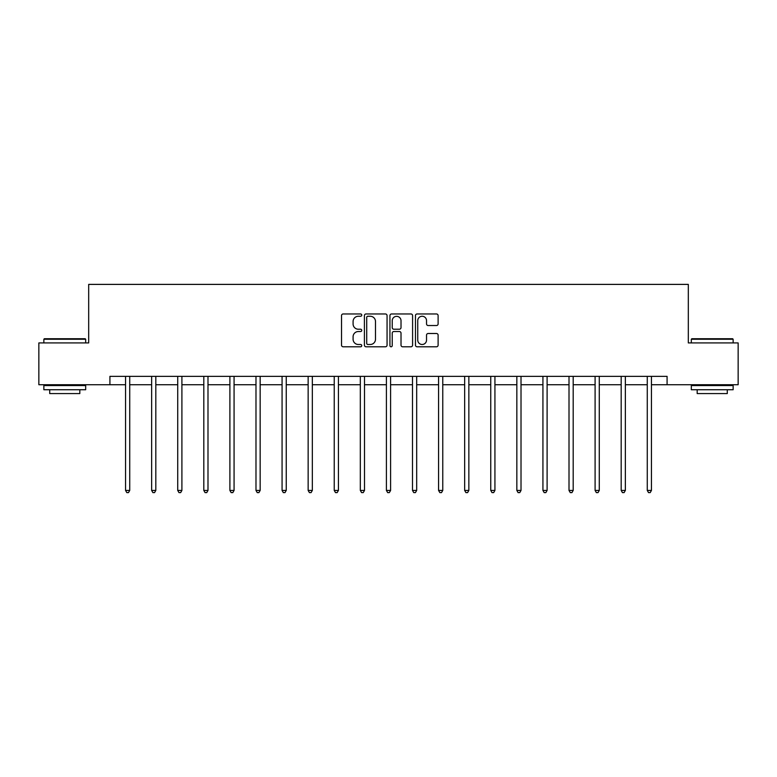 <?xml version="1.0" encoding="UTF-8"?>
<svg xmlns="http://www.w3.org/2000/svg" width="777" height="777" viewBox="0 0 777 777"><rect width="100%" height="100%" fill="white"/><g stroke="black" fill="none" stroke-linecap="round" stroke-linejoin="round"><path stroke-width="1.17" d="M361.742 315.112A1.146 1.146 0 0 0 360.596 313.966L343.162 313.966A1.641 1.641 0 0 0 341.521 315.608L341.521 345.143A1.641 1.641 0 0 0 343.162 346.785L360.596 346.785A1.146 1.146 0 0 0 361.742 345.639A1.146 1.146 0 0 0 360.596 344.493L358.343 344.493A5.254 5.254 0 0 1 353.088 339.238L353.088 336.781A5.254 5.254 0 0 1 358.343 331.526L360.596 331.526A1.146 1.146 0 0 0 361.742 330.371A1.146 1.146 0 0 0 360.596 329.225L358.343 329.225A5.254 5.254 0 0 1 353.088 323.97L353.088 321.513A5.254 5.254 0 0 1 358.343 316.258L360.596 316.258A1.146 1.146 0 0 0 361.742 315.112M436.47 325.534A1.641 1.641 0 0 0 438.111 323.892L438.111 315.608A1.641 1.641 0 0 0 436.47 313.966L417.103 313.966A1.641 1.641 0 0 0 415.462 315.608L415.462 345.143A1.641 1.641 0 0 0 417.103 346.785L436.47 346.785A1.641 1.641 0 0 0 438.111 345.143L438.111 335.14A1.641 1.641 0 0 0 436.47 333.498L428.176 333.498A1.641 1.641 0 0 0 426.534 335.14L426.534 340.103A4.39 4.39 0 0 1 422.144 344.493A4.39 4.39 0 0 1 417.754 340.103L417.754 320.648A4.39 4.39 0 0 1 422.144 316.258A4.39 4.39 0 0 1 426.534 320.648L426.534 323.892A1.641 1.641 0 0 0 428.176 325.534L436.47 325.534M109.916 384.722L38.85 384.722L38.85 342.919L88.685 342.919L88.685 284.392L688.315 284.392L688.315 342.919L738.15 342.919L738.15 384.722L667.084 384.722L667.084 376.359L109.916 376.359L109.916 384.722L125.553 384.722M387.063 315.608A1.641 1.641 0 0 0 385.421 313.966L366.054 313.966A1.641 1.641 0 0 0 364.413 315.608L364.413 345.143A1.641 1.641 0 0 0 366.054 346.785L385.421 346.785A1.641 1.641 0 0 0 387.063 345.143L387.063 315.608M391.579 313.966L410.946 313.966A1.641 1.641 0 0 1 412.587 315.608L412.587 345.143A1.641 1.641 0 0 1 410.946 346.785L402.661 346.785A1.641 1.641 0 0 1 401.019 345.143L401.019 333.168A1.641 1.641 0 0 0 399.378 331.526L393.871 331.526A1.641 1.641 0 0 0 392.23 333.168L392.23 345.639A1.146 1.146 0 0 1 391.084 346.785A1.146 1.146 0 0 1 389.937 345.639L389.937 315.608A1.641 1.641 0 0 1 391.579 313.966M129.73 384.722L151.641 384.722M155.818 384.722L177.719 384.722M181.905 384.722L203.807 384.722M207.993 384.722L229.895 384.722M234.071 384.722L255.983 384.722M260.159 384.722L282.07 384.722M286.247 384.722L308.148 384.722M312.335 384.722L334.236 384.722M338.422 384.722L360.324 384.722M364.5 384.722L386.412 384.722M390.588 384.722L412.5 384.722M416.676 384.722L438.578 384.722M442.764 384.722L464.665 384.722M468.852 384.722L490.753 384.722M494.93 384.722L516.841 384.722M521.017 384.722L542.929 384.722M547.105 384.722L569.007 384.722M573.193 384.722L595.095 384.722M599.281 384.722L621.182 384.722M625.359 384.722L647.27 384.722M651.447 384.722L667.084 384.722M367.861 316.258A1.146 1.146 0 0 0 366.715 317.404L366.715 343.347A1.146 1.146 0 0 0 367.861 344.493L370.24 344.493A5.254 5.254 0 0 0 375.495 339.238L375.495 321.513A5.254 5.254 0 0 0 370.24 316.258L367.861 316.258M401.019 320.736A4.39 4.39 0 0 0 396.629 316.346A4.39 4.39 0 0 0 392.23 320.736L392.23 327.583A1.641 1.641 0 0 0 393.871 329.225L399.378 329.225A1.641 1.641 0 0 0 401.019 327.583L401.019 320.736M129.953 376.359L129.856 376.602A1.671 1.671 0 0 0 129.73 377.233L129.73 490.433L125.553 490.433L125.553 377.233A1.671 1.671 0 0 0 125.427 376.602L125.33 376.359M129.73 490.433L128.477 492.608L126.806 492.608L125.553 490.433M44.367 338.733L85.169 338.733L85.674 339.238L43.862 339.238L44.367 338.733M64.773 389.733L43.862 389.733L43.862 385.557L85.674 385.557L85.674 389.733L64.773 389.733M79.817 389.733L79.817 393.58L49.718 393.58L49.718 389.733M691.831 338.733L732.633 338.733L733.138 339.238L691.326 339.238L691.831 338.733M712.227 389.733L691.326 389.733L691.326 385.557L733.138 385.557L733.138 389.733L712.227 389.733M727.282 389.733L727.282 393.58L697.183 393.58L697.183 389.733M156.041 376.359L155.934 376.602A1.671 1.671 0 0 0 155.818 377.233L155.818 490.433L151.641 490.433L151.641 377.233A1.671 1.671 0 0 0 151.515 376.602L151.418 376.359M155.818 490.433L154.565 492.608L152.894 492.608L151.641 490.433M182.119 376.359L182.022 376.602A1.671 1.671 0 0 0 181.905 377.233L181.905 490.433L177.719 490.433L177.719 377.233A1.671 1.671 0 0 0 177.603 376.602L177.506 376.359M181.905 490.433L180.653 492.608L178.982 492.608L177.719 490.433M208.207 376.359L208.11 376.602A1.671 1.671 0 0 0 207.993 377.233L207.993 490.433L203.807 490.433L203.807 377.233A1.671 1.671 0 0 0 203.691 376.602L203.593 376.359M207.993 490.433L206.74 492.608L205.06 492.608L203.807 490.433M234.295 376.359L234.198 376.602A1.671 1.671 0 0 0 234.071 377.233L234.071 490.433L229.895 490.433L229.895 377.233A1.671 1.671 0 0 0 229.778 376.602L229.671 376.359M234.071 490.433L232.818 492.608L231.148 492.608L229.895 490.433M260.382 376.359L260.285 376.602A1.671 1.671 0 0 0 260.159 377.233L260.159 490.433L255.983 490.433L255.983 377.233A1.671 1.671 0 0 0 255.856 376.602L255.759 376.359M260.159 490.433L258.906 492.608L257.236 492.608L255.983 490.433M286.47 376.359L286.363 376.602A1.671 1.671 0 0 0 286.247 377.233L286.247 490.433L282.07 490.433L282.07 377.233A1.671 1.671 0 0 0 281.944 376.602L281.847 376.359M286.247 490.433L284.994 492.608L283.323 492.608L282.07 490.433M312.548 376.359L312.451 376.602A1.671 1.671 0 0 0 312.335 377.233L312.335 490.433L308.148 490.433L308.148 377.233A1.671 1.671 0 0 0 308.032 376.602L307.935 376.359M312.335 490.433L311.082 492.608L309.411 492.608L308.148 490.433M338.636 376.359L338.539 376.602A1.671 1.671 0 0 0 338.422 377.233L338.422 490.433L334.236 490.433L334.236 377.233A1.671 1.671 0 0 0 334.12 376.602L334.023 376.359M338.422 490.433L337.16 492.608L335.489 492.608L334.236 490.433M364.724 376.359L364.627 376.602A1.671 1.671 0 0 0 364.5 377.233L364.5 490.433L360.324 490.433L360.324 377.233A1.671 1.671 0 0 0 360.207 376.602L360.101 376.359M364.5 490.433L363.248 492.608L361.577 492.608L360.324 490.433M390.812 376.359L390.714 376.602A1.671 1.671 0 0 0 390.588 377.233L390.588 490.433L386.412 490.433L386.412 377.233A1.671 1.671 0 0 0 386.286 376.602L386.188 376.359M390.588 490.433L389.335 492.608L387.665 492.608L386.412 490.433M416.899 376.359L416.793 376.602A1.671 1.671 0 0 0 416.676 377.233L416.676 490.433L412.5 490.433L412.5 377.233A1.671 1.671 0 0 0 412.373 376.602L412.276 376.359M416.676 490.433L415.423 492.608L413.752 492.608L412.5 490.433M442.977 376.359L442.88 376.602A1.671 1.671 0 0 0 442.764 377.233L442.764 490.433L438.578 490.433L438.578 377.233A1.671 1.671 0 0 0 438.461 376.602L438.364 376.359M442.764 490.433L441.511 492.608L439.84 492.608L438.578 490.433M469.065 376.359L468.968 376.602A1.671 1.671 0 0 0 468.852 377.233L468.852 490.433L464.665 490.433L464.665 377.233A1.671 1.671 0 0 0 464.549 376.602L464.452 376.359M468.852 490.433L467.589 492.608L465.918 492.608L464.665 490.433M495.153 376.359L495.056 376.602A1.671 1.671 0 0 0 494.93 377.233L494.93 490.433L490.753 490.433L490.753 377.233A1.671 1.671 0 0 0 490.637 376.602L490.53 376.359M494.93 490.433L493.677 492.608L492.006 492.608L490.753 490.433M521.241 376.359L521.144 376.602A1.671 1.671 0 0 0 521.017 377.233L521.017 490.433L516.841 490.433L516.841 377.233A1.671 1.671 0 0 0 516.715 376.602L516.618 376.359M521.017 490.433L519.764 492.608L518.094 492.608L516.841 490.433M547.329 376.359L547.222 376.602A1.671 1.671 0 0 0 547.105 377.233L547.105 490.433L542.929 490.433L542.929 377.233A1.671 1.671 0 0 0 542.802 376.602L542.705 376.359M547.105 490.433L545.852 492.608L544.182 492.608L542.929 490.433M573.407 376.359L573.309 376.602A1.671 1.671 0 0 0 573.193 377.233L573.193 490.433L569.007 490.433L569.007 377.233A1.671 1.671 0 0 0 568.89 376.602L568.793 376.359M573.193 490.433L571.94 492.608L570.26 492.608L569.007 490.433M599.494 376.359L599.397 376.602A1.671 1.671 0 0 0 599.281 377.233L599.281 490.433L595.095 490.433L595.095 377.233A1.671 1.671 0 0 0 594.978 376.602L594.881 376.359M599.281 490.433L598.018 492.608L596.347 492.608L595.095 490.433M625.582 376.359L625.485 376.602A1.671 1.671 0 0 0 625.359 377.233L625.359 490.433L621.182 490.433L621.182 377.233A1.671 1.671 0 0 0 621.066 376.602L620.959 376.359M625.359 490.433L624.106 492.608L622.435 492.608L621.182 490.433M651.67 376.359L651.573 376.602A1.671 1.671 0 0 0 651.447 377.233L651.447 490.433L647.27 490.433L647.27 377.233A1.671 1.671 0 0 0 647.144 376.602L647.047 376.359M651.447 490.433L650.194 492.608L648.523 492.608L647.27 490.433M43.862 342.919L43.862 339.238M53.399 385.557L53.399 384.722M76.136 385.557L76.136 384.722M85.674 342.919L85.674 339.238M691.326 342.919L691.326 339.238M700.864 385.557L700.864 384.722M723.601 385.557L723.601 384.722M733.138 342.919L733.138 339.238"/></g></svg>
